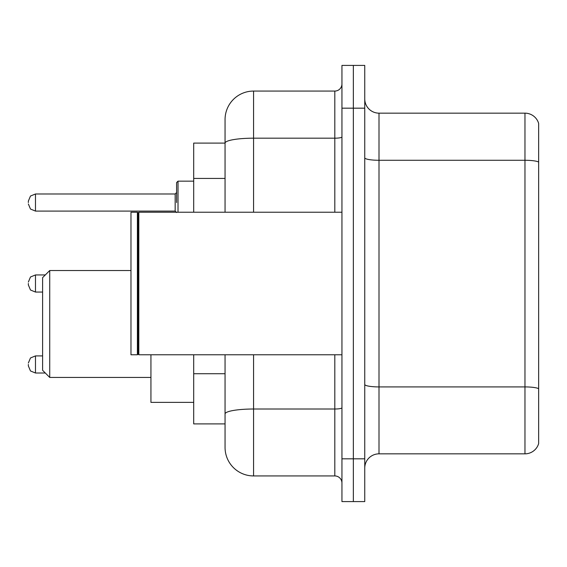<?xml version="1.0" encoding="UTF-8"?>
<svg xmlns="http://www.w3.org/2000/svg" width="567" height="567" viewBox="0 0 567 567"><rect width="100%" height="100%" fill="white"/><g stroke="black" fill="none" stroke-linecap="round" stroke-linejoin="round"><path stroke-width="0.85" d="M225.056 143.097L193.701 143.097L193.701 212.228M253.569 354.772L253.569 475.933A28.506 28.506 0 0 1 225.056 447.42L225.056 423.903L193.701 423.903L193.701 354.772M225.056 447.42L225.056 354.772M341.944 458.823L341.944 501.589L353.347 501.589L353.347 458.823L353.347 501.589L364.751 501.589L364.751 458.823L353.347 458.823L353.347 108.177L353.347 458.823L341.944 458.823L341.944 108.177L353.347 108.177L353.347 65.411L353.347 108.177L364.751 108.177L364.751 458.823M364.751 108.177L364.751 65.411L341.944 65.411L341.944 108.177M253.569 475.933L334.813 475.933L334.813 354.772M225.056 170.596L225.056 119.58A28.506 28.506 0 0 1 253.569 91.067L334.813 91.067A7.13 7.13 0 0 0 341.944 83.944M225.056 418.914L225.056 381.556M225.056 212.228L225.056 143.132A28.506 4.947 180 0 1 253.569 138.185L334.813 138.185L334.813 91.067M225.056 119.58L225.056 135.258M341.944 483.056A7.13 7.13 0 0 0 334.813 475.933M538.65 388.898L538.65 443.571A14.253 14.253 0 0 1 524.964 453.841L379.004 453.841A14.253 14.253 0 0 0 364.751 468.094M538.65 123.429A14.253 14.253 0 0 0 524.964 113.159A14.253 14.253 0 0 1 538.65 123.429L538.65 443.571M538.65 162.063A14.253 2.474 180 0 0 524.964 160.277L524.964 113.159L379.004 113.159A14.253 14.253 0 0 1 364.751 98.906A14.253 14.253 0 0 0 379.004 113.159L379.004 453.841M49.733 377.438L49.733 270.53L42.603 277.653L42.603 370.308L49.733 377.438L150.935 377.438M150.935 354.772L150.935 402.379L193.701 402.379M138.823 354.772L138.107 354.056L138.107 212.944L138.823 212.228L138.823 354.772L341.944 354.772M137.391 354.772L130.977 354.772L130.977 212.228L137.391 212.228L137.391 354.772L138.107 354.056M28.35 364.461L28.35 365.892L28.35 364.461M28.35 283.5L28.35 284.925L28.35 283.5M176.592 202.539L176.592 182.581L176.592 202.539M28.35 202.539L28.35 201.108L28.35 202.539M225.056 178.435L193.701 178.435M225.056 373.717L193.701 373.717M341.944 407.779A7.13 1.24 0 0 1 334.813 409.013L253.569 409.013A28.506 4.947 180 0 0 225.056 413.967M253.569 91.067L253.569 212.228M334.813 212.228L334.813 138.185A7.13 1.24 0 0 0 341.944 136.945M538.65 388.7A14.253 2.474 180 0 0 524.964 386.921L524.964 160.277L379.004 160.277A14.253 2.474 0 0 1 364.751 157.803M524.964 453.841L524.964 386.921L379.004 386.921A14.253 2.474 0 0 1 364.751 384.447M28.35 363.036L30.476 357.961L35.48 355.913L30.476 357.961L28.35 363.036L30.476 357.961L35.48 355.913L30.476 357.961L28.35 363.036L30.476 357.961L35.48 355.913L30.476 357.961L28.35 363.036L30.476 357.961L35.48 355.913L30.476 357.961L28.35 363.036L30.476 357.961L35.48 355.913L30.476 357.961L28.35 363.036L30.476 357.961L35.48 355.913L30.476 357.961L28.35 363.036L30.476 357.961L35.48 355.913L30.476 357.961L28.35 363.036L30.476 357.961L35.48 355.913L35.48 373.015L30.476 370.967L28.35 365.892L30.476 370.967L35.48 373.015L30.476 370.967L28.35 365.892L30.476 370.967L35.48 373.015L30.476 370.967L28.35 365.892L30.476 370.967L35.48 373.015L30.476 370.967L28.35 365.892L30.476 370.967L35.48 373.015L30.476 370.967L28.35 365.892L30.476 370.967L35.48 373.015L30.476 370.967L28.35 365.892L30.476 370.967L35.48 373.015L30.476 370.967L28.35 365.892L30.476 370.967L35.48 373.015L45.31 373.015M45.31 274.945L35.48 274.945L35.48 292.055L30.476 290.006L28.35 284.925M193.701 181.156L178.017 181.156L178.017 212.228M175.168 193.985L35.48 193.985L35.48 211.087L175.168 211.087L175.168 193.985L176.592 192.56M49.733 270.53L130.977 270.53M138.107 212.944L137.391 212.228M138.823 212.228L341.944 212.228M35.48 355.913L42.603 355.913M35.48 373.015L30.476 370.967L28.35 365.892M35.48 292.055L42.603 292.055M35.48 274.945L30.476 276.994L28.35 282.075M35.48 211.087L30.476 209.039L28.35 203.964M35.48 193.985L30.476 196.033L28.35 201.108M175.168 211.087L176.592 212.512M178.017 181.156L176.592 182.581"/></g></svg>
